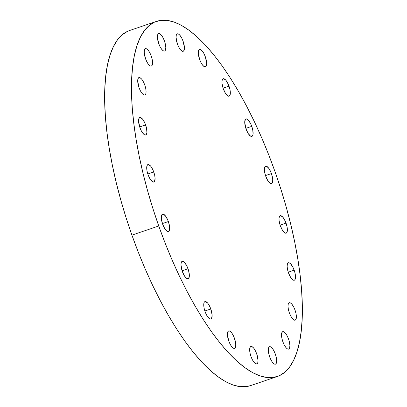 <?xml version="1.0" encoding="UTF-8"?>
<svg xmlns="http://www.w3.org/2000/svg" width="407" height="407" viewBox="0 0 407 407"><rect width="100%" height="100%" fill="white"/><g stroke="black" fill="none" stroke-linecap="round" stroke-linejoin="round"><path stroke-width="0.61" d="M210.795 308.979A9.208 3.134 -108.8 0 1 210.902 319.027A9.208 3.134 -108.8 0 1 205.082 311.635L204.121 308.216L203.744 305.113L204.004 302.798L204.365 302.055L205.479 301.536L207.784 303.23L209.402 305.759L211.34 310.699L212.128 315.506L211.508 318.559L211.009 318.986L209.681 318.834L207.27 316.234L205.082 311.635A9.208 3.134 -108.8 0 1 204.97 301.587A9.208 3.134 -108.8 0 1 210.795 308.979L204.863 310.994L210.795 308.979M234.676 348.321A9.208 3.134 -108.8 0 1 234.569 348.361A9.208 3.134 -108.8 0 1 228.693 340.812A9.208 3.134 -108.8 0 1 228.531 330.962L229.858 331.115L231.451 332.565L233.069 335.093L234.463 338.314L235.795 344.836L235.536 347.151L234.676 348.321L233.353 348.168L231.756 346.718L230.143 344.19L228.749 340.969L227.411 334.447L227.676 332.132L228.531 330.962A9.208 3.134 -108.8 0 1 228.637 330.922A9.208 3.134 -108.8 0 1 234.518 338.471A9.208 3.134 -108.8 0 1 234.676 348.321L234.676 348.321M250.773 346.52L252.101 346.672L253.693 348.122L255.311 350.646L256.705 353.866L258.038 360.393L257.779 362.703L256.919 363.873A9.208 3.134 -108.8 0 1 256.812 363.914A9.208 3.134 -108.8 0 1 250.936 356.364A9.208 3.134 -108.8 0 1 250.773 346.52L250.773 346.52A9.208 3.134 -108.8 0 1 250.88 346.474A9.208 3.134 -108.8 0 1 256.761 354.024A9.208 3.134 -108.8 0 1 256.919 363.873L255.591 363.721L253.999 362.271L252.386 359.742L250.992 356.527L250.03 353.103L249.654 350L249.913 347.685L250.773 346.52M275.559 364.128A9.208 3.134 -108.8 0 1 275.453 364.168A9.208 3.134 -108.8 0 1 269.576 356.618A9.208 3.134 -108.8 0 1 269.414 346.769L270.741 346.922L272.334 348.372L273.952 350.9L275.341 354.121L276.302 357.539L276.679 360.643L276.419 362.958L275.559 364.128L274.232 363.975L272.639 362.525L271.021 359.997L269.632 356.776L268.671 353.357L268.294 350.254L268.554 347.939L269.414 346.769A9.208 3.134 -108.8 0 1 269.52 346.728A9.208 3.134 -108.8 0 1 275.397 354.278A9.208 3.134 -108.8 0 1 275.559 364.128L275.559 364.128M282.626 331.7L283.954 331.847L285.546 333.297L287.164 335.826L288.553 339.046L289.514 342.47L289.891 345.574L289.631 347.883L288.772 349.053A9.208 3.134 -108.8 0 1 288.665 349.094A9.208 3.134 -108.8 0 1 282.789 341.544A9.208 3.134 -108.8 0 1 282.626 331.7L282.626 331.7A9.208 3.134 -108.8 0 1 282.733 331.654A9.208 3.134 -108.8 0 1 288.609 339.204A9.208 3.134 -108.8 0 1 288.772 349.053L287.444 348.901L285.851 347.451L284.234 344.922L282.845 341.702L281.883 338.283L281.507 335.18L281.766 332.865L282.626 331.7M295.263 320.131A9.208 3.134 -108.8 0 1 295.156 320.172A9.208 3.134 -108.8 0 1 289.28 312.622A9.208 3.134 -108.8 0 1 289.118 302.772L290.445 302.925L292.038 304.375L293.656 306.903L295.044 310.124L296.006 313.543L296.382 316.646L296.123 318.961L295.263 320.131L293.935 319.978L292.343 318.528L290.725 316L289.336 312.779L288.375 309.361L287.998 306.257L288.258 303.943L289.118 302.772A9.208 3.134 -108.8 0 1 289.224 302.732A9.208 3.134 -108.8 0 1 295.1 310.282A9.208 3.134 -108.8 0 1 295.263 320.131L295.263 320.131M294.18 270.177A9.208 3.134 -108.8 0 1 294.292 280.23A9.208 3.134 -108.8 0 1 288.471 272.838L287.51 269.414L287.133 266.31L287.393 264.001L288.253 262.83L288.868 262.739L290.359 263.553L292.791 266.961L294.724 271.896L295.518 276.704L294.897 279.762L293.783 280.275L293.071 280.031L290.659 277.432L288.471 272.838A9.208 3.134 -108.8 0 1 288.359 262.79A9.208 3.134 -108.8 0 1 294.18 270.177L288.253 272.197L294.18 270.177M286.045 223.128A9.208 3.134 -108.8 0 1 286.157 233.175A9.208 3.134 -108.8 0 1 280.331 225.783L279.105 220.742L279.049 217.979L279.619 216.203L280.733 215.685L283.038 217.379L285.393 221.459L287.006 226.546L287.332 230.932L287.123 231.965L286.263 233.135L284.936 232.982L282.524 230.382L280.331 225.783A9.208 3.134 -108.8 0 1 280.225 215.735A9.208 3.134 -108.8 0 1 286.045 223.128L280.118 225.142L286.045 223.128M271.433 173.57A9.208 3.134 -108.8 0 1 271.545 183.618A9.208 3.134 -108.8 0 1 265.725 176.226L264.764 172.807L264.387 169.704L264.647 167.389L265.008 166.646L266.122 166.127L268.427 167.821L270.782 171.902L272.395 176.994L272.771 180.098L272.151 183.15L271.652 183.577L270.324 183.425L267.913 180.825L265.725 176.226A9.208 3.134 -108.8 0 1 265.613 166.178A9.208 3.134 -108.8 0 1 271.433 173.57L265.506 175.585L271.433 173.57M251.78 126.363A9.208 3.134 -108.8 0 1 251.887 136.411A9.208 3.134 -108.8 0 1 246.067 129.019L244.729 122.492L245.355 119.439L246.469 118.92L248.769 120.614L251.124 124.695L252.737 129.782L253.068 134.168L252.493 135.943L251.378 136.462L250.671 136.218L248.255 133.618L246.067 129.019A9.208 3.134 -108.8 0 1 245.955 118.971A9.208 3.134 -108.8 0 1 251.78 126.363L245.848 128.378L251.78 126.363M229.004 86.121A9.208 3.134 -108.8 0 1 229.11 96.169A9.208 3.134 -108.8 0 1 223.29 88.777L222.064 83.735L222.003 80.973L222.578 79.197L223.692 78.678L225.992 80.372L228.347 84.453L229.96 89.54L230.291 93.925L230.077 94.958L229.222 96.128L227.895 95.976L225.478 93.376L223.29 88.777A9.208 3.134 -108.8 0 1 223.184 78.729A9.208 3.134 -108.8 0 1 229.004 86.121L223.072 88.136L229.004 86.121M199.405 49.44L200.732 49.593L202.325 51.043L203.943 53.566L205.337 56.787L206.67 63.314L206.41 65.624L205.55 66.794A9.208 3.134 -108.8 0 1 205.443 66.834A9.208 3.134 -108.8 0 1 199.567 59.285A9.208 3.134 -108.8 0 1 199.405 49.44L199.405 49.44A9.208 3.134 -108.8 0 1 199.511 49.395A9.208 3.134 -108.8 0 1 205.393 56.949A9.208 3.134 -108.8 0 1 205.55 66.794L204.228 66.641L202.635 65.191L201.017 62.663L199.623 59.447L198.285 52.92L198.55 50.61L199.405 49.44M183.313 51.241A9.208 3.134 -108.8 0 1 183.201 51.282A9.208 3.134 -108.8 0 1 177.325 43.732A9.208 3.134 -108.8 0 1 177.167 33.883L178.49 34.035L180.082 35.485L181.7 38.014L183.094 41.234L184.432 47.756L184.168 50.071L183.313 51.241L181.985 51.089L180.393 49.639L178.775 47.11L177.381 43.89L176.043 37.368L176.307 35.053L177.167 33.883A9.208 3.134 -108.8 0 1 177.274 33.842A9.208 3.134 -108.8 0 1 183.15 41.392A9.208 3.134 -108.8 0 1 183.313 51.241L183.313 51.241M158.527 33.633L159.854 33.786L161.447 35.236L163.059 37.759L164.453 40.98L165.415 44.404L165.791 47.507L165.532 49.817L164.672 50.987A9.208 3.134 -108.8 0 1 164.565 51.028A9.208 3.134 -108.8 0 1 158.684 43.478A9.208 3.134 -108.8 0 1 158.527 33.633L158.527 33.633A9.208 3.134 -108.8 0 1 158.633 33.588A9.208 3.134 -108.8 0 1 164.509 41.138A9.208 3.134 -108.8 0 1 164.672 50.987L163.344 50.834L161.752 49.384L160.134 46.856L158.74 43.641L157.407 37.113L157.667 34.799L158.527 33.633M151.46 66.061A9.208 3.134 -108.8 0 1 151.353 66.102A9.208 3.134 -108.8 0 1 145.472 58.552A9.208 3.134 -108.8 0 1 145.314 48.703L146.642 48.855L148.234 50.305L149.847 52.834L151.241 56.054L152.203 59.473L152.579 62.576L152.32 64.891L151.46 66.061L150.132 65.909L148.54 64.459L146.922 61.93L145.528 58.71L144.195 52.188L144.454 49.873L145.314 48.703A9.208 3.134 -108.8 0 1 145.421 48.662A9.208 3.134 -108.8 0 1 151.297 56.212A9.208 3.134 -108.8 0 1 151.46 66.061L151.46 66.061M138.823 77.63L140.15 77.783L141.743 79.233L143.356 81.756L144.75 84.977L145.711 88.4L146.088 91.504L145.828 93.814L144.968 94.984A9.208 3.134 -108.8 0 1 144.861 95.024A9.208 3.134 -108.8 0 1 138.98 87.474A9.208 3.134 -108.8 0 1 138.823 77.63L138.823 77.63A9.208 3.134 -108.8 0 1 138.929 77.584A9.208 3.134 -108.8 0 1 144.806 85.139A9.208 3.134 -108.8 0 1 144.968 94.984L143.64 94.831L142.048 93.381L140.43 90.853L139.036 87.637L137.703 81.11L137.963 78.8L138.823 77.63M145.614 124.918A9.208 3.134 -108.8 0 1 145.726 134.971A9.208 3.134 -108.8 0 1 139.901 127.579L138.568 121.052L138.828 118.742L139.687 117.572L140.303 117.481L142.608 119.175L144.963 123.255L146.576 128.342L146.902 132.728L146.332 134.503L145.833 134.926L144.505 134.773L143.727 134.203L141.295 130.8L139.901 127.579A9.208 3.134 -108.8 0 1 139.794 117.531A9.208 3.134 -108.8 0 1 145.614 124.918L139.682 126.938L145.614 124.918M153.749 171.973A9.208 3.134 -108.8 0 1 153.861 182.021A9.208 3.134 -108.8 0 1 148.041 174.634L147.08 171.21L146.703 168.106L147.324 165.049L148.438 164.535L150.743 166.229L153.098 170.304L154.711 175.397L155.087 178.5L154.467 181.553L153.968 181.98L152.64 181.827L150.229 179.228L148.041 174.634A9.208 3.134 -108.8 0 1 147.929 164.581A9.208 3.134 -108.8 0 1 153.749 171.973L147.822 173.993L153.749 171.973M188.019 268.737A9.208 3.134 -108.8 0 1 188.126 278.79A9.208 3.134 -108.8 0 1 182.305 271.398L180.967 264.871L181.227 262.561L182.087 261.391L182.702 261.299L184.193 262.113L186.625 265.517L188.563 270.457L189.352 275.264L188.731 278.317L188.232 278.744L186.91 278.592L184.493 275.992L182.305 271.398A9.208 3.134 -108.8 0 1 182.194 261.345A9.208 3.134 -108.8 0 1 188.019 268.737L182.087 270.757L188.019 268.737M168.361 221.53A9.208 3.134 -108.8 0 1 168.473 231.578A9.208 3.134 -108.8 0 1 162.647 224.186L161.421 219.144L161.365 216.382L161.935 214.606L163.049 214.087L165.354 215.781L167.709 219.861L169.322 224.949L169.648 229.334L169.439 230.367L168.579 231.537L167.252 231.385L164.84 228.785L162.647 224.186A9.208 3.134 -108.8 0 1 162.541 214.138A9.208 3.134 -108.8 0 1 168.361 221.53L162.434 223.545L168.361 221.53M158.755 226.002A187.566 63.823 -108.8 0 1 156.527 21.357A187.566 63.823 -108.8 0 1 275.081 171.871A187.566 63.823 -108.8 0 1 277.309 376.516A187.566 63.823 -108.8 0 1 158.755 226.002L131.919 235.129L158.755 226.002L165.166 243.188L172.08 259.951L179.421 276.129L187.128 291.56L195.121 306.1L203.322 319.607L211.655 331.954L220.034 343.02L228.388 352.696L236.63 360.892L244.683 367.531L252.472 372.542L259.915 375.885L266.941 377.523L273.489 377.442L279.492 375.641L284.89 372.135L289.636 366.961L293.681 360.175L296.988 351.831L299.521 342.017L301.261 330.825L302.187 318.36L302.294 304.746L301.577 290.115L300.045 274.603L297.71 258.364L294.602 241.555L290.74 224.333L286.172 206.868L280.937 189.321L275.081 171.871L268.666 154.685L261.757 137.922L254.411 121.744L246.708 106.313L238.716 91.773L230.515 78.266L222.181 65.919L213.802 54.853L205.449 45.177L197.202 36.981L189.153 30.342L181.364 25.331L173.921 21.988L166.895 20.35L160.348 20.431L154.345 22.232L148.947 25.738L144.2 30.912L140.156 37.698L136.849 46.042L134.315 55.856L132.575 67.048L131.649 79.513L131.542 93.127L132.26 107.758L133.791 123.27L136.126 139.509L139.235 156.319L143.096 173.54L147.665 191.005L152.9 208.552L158.755 226.002M156.527 21.357L129.691 30.484A187.566 63.823 71.2 0 0 131.919 235.129L138.334 252.315L145.243 269.078L152.589 285.256L160.292 300.687L168.284 315.227L176.485 328.734L184.819 341.081L193.198 352.147L201.551 361.823L209.798 370.019L217.847 376.658L225.636 381.669L233.079 385.012L240.105 386.65L246.652 386.569L250.544 385.617M127.508 31.359L122.11 34.865L117.364 40.039L113.319 46.825L110.012 55.169L107.479 64.983L105.739 76.175L104.813 88.64L104.706 102.254L105.423 116.885L106.955 132.397L109.29 148.636L112.398 165.446L116.26 182.667L120.828 200.132L126.063 217.679L131.919 235.129A187.566 63.823 71.2 0 0 250.473 385.643L277.309 376.516"/></g></svg>
